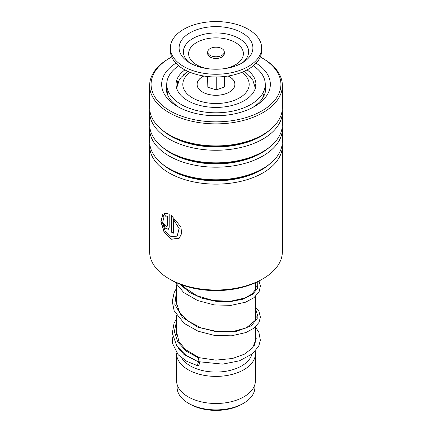 <?xml version="1.0" encoding="UTF-8"?>
<svg xmlns="http://www.w3.org/2000/svg" width="432" height="432" viewBox="0 0 432 432"><rect width="100%" height="100%" fill="white"/><g stroke="black" fill="none" stroke-linecap="round" stroke-linejoin="round"><path stroke-width="0.65" d="M254.891 384.415L254.891 387.428A38.891 22.453 180 0 1 243.502 403.304L241.958 404.19A36.715 21.195 180 0 1 190.042 404.19L188.498 403.304A38.891 22.453 180 0 1 177.109 387.428L177.109 384.415M243.502 403.304A38.891 22.453 180 0 1 188.498 403.304L190.042 404.19M255.409 326.965L255.409 340.092A39.409 22.75 180 0 1 254.108 345.892M251.878 354.278A36.299 20.957 180 0 1 227.302 371.012A36.299 20.957 180 0 1 190.334 365.92A36.299 20.957 180 0 1 181.705 357.961M255.188 351.232A39.409 22.75 180 0 1 255.409 353.641A39.409 22.75 180 0 1 231.082 374.663A39.409 22.75 180 0 1 188.136 369.727A39.409 22.75 180 0 1 176.591 353.641A39.409 22.75 180 0 1 176.607 352.944M255.409 353.641L255.409 380.738A39.409 22.75 180 0 1 231.082 401.755A39.409 22.75 180 0 1 188.136 396.824A39.409 22.75 180 0 1 176.591 380.738L176.591 353.641M208.926 54.481A8.294 4.79 0 0 0 218.252 56.587A8.294 4.79 0 0 0 224.294 51.98A8.294 4.79 0 0 0 223.074 49.475A8.294 4.79 0 0 0 213.748 47.369A8.294 4.79 0 0 0 207.706 51.98A8.294 4.79 0 0 0 208.926 54.481M207.706 51.98L207.706 53.671A8.294 4.79 0 0 0 208.926 56.176A8.294 4.79 0 0 0 218.252 58.282A8.294 4.79 0 0 0 224.294 53.671L224.294 51.98M170.37 47.914L170.37 50.625A45.63 26.347 0 0 0 177.093 64.39A45.63 26.347 0 0 0 228.388 75.978A45.63 26.347 0 0 0 261.63 50.625L261.63 47.914A45.63 26.347 0 0 0 254.907 34.15A45.63 26.347 0 0 0 203.612 22.556A45.63 26.347 0 0 0 170.37 47.914A45.63 26.347 0 0 0 177.093 61.679A45.63 26.347 0 0 0 228.388 73.267A45.63 26.347 0 0 0 261.63 47.914M247.46 36.779A36.898 21.303 0 0 0 196.717 29.749A36.898 21.303 0 0 0 184.54 59.044A36.898 21.303 0 0 0 187.655 61.555A36.898 21.303 0 0 0 244.345 61.555A36.898 21.303 0 0 0 247.46 36.779M207.581 76.518L207.83 87.253L216.248 89.894L224.419 87.005L224.419 76.518M216.248 89.894L216.248 76.966M207.83 87.253L207.83 76.545M228.139 76.021A18.873 10.897 180 0 1 232.087 90.067A18.873 10.897 180 0 1 225.86 93.658A18.873 10.897 180 0 1 199.913 90.067A18.873 10.897 180 0 1 203.861 76.021M183.4 74.941L185.906 72.824M249.718 76.059L252.007 78.899M255.285 85.131L255.398 84.202L255.82 86.071M264.082 95.526L263.984 94.684L263.39 95.008L262.532 98.777M256.203 105.035L252.968 107.336M241.547 112.055L238.577 112.903M222.469 115.517L220.979 115.609M203.531 114.901L201.458 114.593M187.056 110.916L183.681 109.588M174.328 103.81L171.725 101.228M167.481 94.36C167.173 90.412 166.952 89.327 166.822 91.103M166.882 90.013L166.828 90.671M177.044 85.493L177.59 80.941L178.27 80.876L178.367 81.67M184.907 69.903A39.928 23.053 0 0 0 177.59 78.068A39.928 23.053 0 0 0 176.072 84.364A39.928 23.053 0 0 0 210.492 107.195A39.928 23.053 0 0 0 254.41 90.661A39.928 23.053 0 0 0 255.928 84.364A39.928 23.053 0 0 0 247.093 69.903M178.691 65.794A49.259 28.442 0 0 0 168.61 76.594A49.259 28.442 0 0 0 166.741 84.364A49.259 28.442 0 0 0 209.207 112.536A49.259 28.442 0 0 0 263.39 92.135A49.259 28.442 0 0 0 265.259 84.364A49.259 28.442 0 0 0 253.309 65.794M149.629 145.811L149.629 251.689A66.371 38.318 0 0 0 169.069 278.786A66.371 38.318 0 0 0 262.931 278.786A66.371 38.318 0 0 0 264.082 278.105A66.371 38.318 0 0 0 282.371 251.689L282.371 145.811A66.371 38.318 180 0 1 264.082 172.228A66.371 38.318 180 0 1 191.36 181.391A66.371 38.318 180 0 1 149.629 145.811A66.371 38.318 180 0 1 149.731 143.64M171.709 56.959A64.919 37.481 0 0 0 170.095 57.861A64.919 37.481 0 0 0 168.971 58.525A64.919 37.481 0 0 0 171.245 111.515A64.919 37.481 0 0 0 263.029 110.203A64.919 37.481 0 0 0 261.905 57.861A64.919 37.481 0 0 0 260.291 56.959M261.905 57.861L262.931 58.455A66.371 38.318 180 0 1 282.371 85.552A66.371 38.318 180 0 1 264.082 111.969A66.371 38.318 180 0 1 191.36 121.133A66.371 38.318 180 0 1 149.629 85.552A66.371 38.318 180 0 1 167.918 59.13A66.371 38.318 180 0 1 169.069 58.455L170.095 57.861M256.106 63.191A54.346 31.374 180 0 1 255.366 105.991A54.346 31.374 180 0 1 254.426 106.547A54.346 31.374 180 0 1 177.574 106.547A54.346 31.374 180 0 1 175.894 63.191M166.747 83.932A49.777 28.739 0 0 0 166.223 88.09A49.777 28.739 0 0 0 179.258 107.482M282.269 143.64A66.371 38.318 180 0 1 282.371 145.811M282.269 126.706A66.371 38.318 180 0 1 282.371 128.876L282.371 141.464A66.371 38.318 180 0 1 264.082 167.886A66.371 38.318 180 0 1 262.931 168.561A66.371 38.318 180 0 1 169.069 168.561A66.371 38.318 180 0 1 149.629 141.464L149.629 128.876A66.371 38.318 180 0 1 149.731 126.706M282.371 128.876A66.371 38.318 180 0 1 264.082 155.293A66.371 38.318 180 0 1 191.36 164.457A66.371 38.318 180 0 1 149.629 128.876M282.269 109.766A66.371 38.318 180 0 1 282.371 111.942L282.371 124.529A66.371 38.318 180 0 1 264.082 150.946A66.371 38.318 180 0 1 262.931 151.627A66.371 38.318 180 0 1 169.069 151.627A66.371 38.318 180 0 1 149.629 124.529L149.629 111.942A66.371 38.318 180 0 1 149.731 109.766M282.371 111.942A66.371 38.318 180 0 1 264.082 138.359A66.371 38.318 180 0 1 191.36 147.523A66.371 38.318 180 0 1 149.629 111.942M282.371 85.552L282.371 107.595A66.371 38.318 180 0 1 264.082 134.012A66.371 38.318 180 0 1 262.931 134.692A66.371 38.318 180 0 1 169.069 134.692A66.371 38.318 180 0 1 149.629 107.595L149.629 85.552M167.162 226.114L167.162 216.07L165.316 216.173L163.998 213.543C165.402 213.084 167.135 213.322 169.187 214.261L169.187 227.329L168.291 229.338L165.089 228.058L163.393 223.533A66.371 38.318 180 0 0 165.229 224.851L166.855 226.784L167.314 226.033L167.314 215.989L165.478 216.097L164.16 213.473M162.74 214.288L164.009 216.94L162.562 222.799L165.213 231.088L171.094 236.693L177.158 236.137L179.069 228.474L173.507 219.559L173.507 233.183A66.371 38.318 180 0 1 171.304 232.076L171.304 215.428L180.841 226.795L181.732 233.35L179.21 238.232L171.472 239.247L164.074 232.157L160.882 221.578L162.74 214.288M262.931 278.786L261.171 279.801A63.882 36.882 180 0 1 170.829 279.801L169.069 278.786M252.742 107.482A49.777 28.739 0 0 0 265.777 88.09A49.777 28.739 0 0 0 265.253 83.932M177.217 236.088L179.188 228.382L173.507 219.559M173.507 233.026A66.166 38.2 180 0 1 171.445 231.989L171.445 215.519M179.258 238.189L171.596 239.15L164.279 232.168L161.066 221.692L162.767 214.348M168.361 229.295L165.262 227.999L163.571 223.668M166.925 226.741L167.314 226.033M255.409 327.078L258.854 332.208L260.361 340.232L258.773 346.037L252.52 353.759L239.479 360.806L222.664 364.133L197.905 361.622L198.709 357.998L199.255 357.696M198.963 361.886A2.074 0.718 105.1 0 0 198.558 362.194A2.074 0.718 105.1 0 0 197.732 364.343A2.074 0.718 105.1 0 0 198.007 365.888A2.074 0.718 105.1 0 0 198.558 365.58A2.074 0.718 105.1 0 0 199.363 363.582A2.074 0.718 105.1 0 0 199.211 361.946M228.226 76.005A18.954 10.94 180 0 1 229.403 76.626A18.954 10.94 180 0 1 229.403 92.102A18.954 10.94 180 0 1 202.597 92.102A18.954 10.94 180 0 1 203.774 76.005M190.166 72.338A33.188 19.159 0 0 0 192.532 97.913A33.188 19.159 0 0 0 238.178 98.615A33.188 19.159 0 0 0 241.834 72.338M242.573 62.694A32.616 18.83 0 0 0 243.805 41.942A32.616 18.83 0 0 0 198.958 35.726A32.616 18.83 0 0 0 188.195 61.619A32.616 18.83 0 0 0 189.427 62.694M225.526 68.494A27.383 15.811 0 0 0 239.35 45.409A27.383 15.811 0 0 0 201.69 40.192A27.383 15.811 0 0 0 192.65 61.933A27.383 15.811 0 0 0 206.474 68.494M269.687 163.998A64.006 36.952 180 0 1 262.364 169.355A64.006 36.952 180 0 1 162.313 163.998M269.687 147.064A64.006 36.952 180 0 1 262.364 152.42A64.006 36.952 180 0 1 162.313 147.064M269.687 130.129A64.006 36.952 180 0 1 262.364 135.481A64.006 36.952 180 0 1 162.313 130.129M262.931 168.561L261.257 169.528A64.006 36.952 180 0 1 170.743 169.528L169.069 168.561M262.931 151.627L261.257 152.593A64.006 36.952 180 0 1 170.743 152.593L169.069 151.627M262.931 134.692L261.257 135.659A64.006 36.952 180 0 1 170.743 135.659L169.069 134.692M198.709 357.998L186.197 351.119L177.714 341.966L174.361 331.555L176.591 321.025M255.409 308.156L258.098 317.266L251.321 325.798L236.606 331.285L217.296 331.96L197.764 327.137L182.45 317.38L174.814 304.371L176.591 290.536M257.785 281.621L257.612 288.317L252.509 294.478L243.081 299.165L230.456 301.622L216.146 301.347L201.857 298.177L189.297 292.286L179.971 284.175M255.366 88.22L252.828 80.201L244.048 71.404M255.409 282.749L255.409 289.867M255.409 296.482L255.409 320.35M179.701 349.704L179.701 350.158M176.591 284.807L176.591 304.274M176.591 315.29L176.591 334.762M187.952 71.404L181.321 77.144L179.177 80.185L176.634 88.22M265.259 84.364L265.259 92.227M166.741 84.364L166.741 90.936M249.874 75.827A5.184 5.184 0 0 0 249.815 76.167M167.006 90.239A5.184 5.184 0 0 0 166.59 91.584M172.022 100.721A5.184 5.184 0 0 0 171.898 101.417M264.022 95.666A5.184 5.184 0 0 0 263.709 94.538M265.259 87.955A5.184 5.184 0 0 0 265.259 84.974M255.587 84.294A5.184 5.184 0 0 0 255.112 86.254M178.265 81.94A5.184 5.184 0 0 0 177.935 80.536M199.233 357.685L185.587 349.645L178.994 341.755L176.429 331.231L176.591 329.594M255.409 313.524L256.262 316.996L255.49 320.182L246.31 327.893L233.215 331.43L217.307 331.587L201.253 327.964L187.731 320.879L179.642 312.363L176.445 302.891L176.591 299.111M255.409 283.041L256.262 286.411L255.55 289.575L251.807 294.106L244.852 298.031L230.402 301.255L213.354 300.575L196.884 295.72L184.037 287.258L181.829 284.882M199.217 357.68L215.827 360.137L232.529 358.484L244.377 354.186L252.558 347.949L256.257 338.747L255.409 334.697M178.416 348.23L183.946 354.445L196.916 361.157M172.778 336.971L172.384 343.202L178.303 354.904L186.802 361.336L198.007 365.888M197.867 361.611L185.614 355.001L176.845 346.151L172.282 333.18L174.047 323.336L176.591 318.589M255.409 306.909L259.006 311.445L260.404 317.223L258.984 322.466L253.951 328.185L245.932 332.548L231.374 335.821L214.585 335.443L198.045 331.198L184.205 323.406L174.161 310.813L172.26 301.471L174.112 292.696L176.591 288.106M259.016 280.989L260.399 285.979L259.108 291.74L253.994 297.664L245.7 302.157L231.001 305.37L214.099 304.889L197.532 300.505L183.757 292.561L174.928 281.972"/></g></svg>
